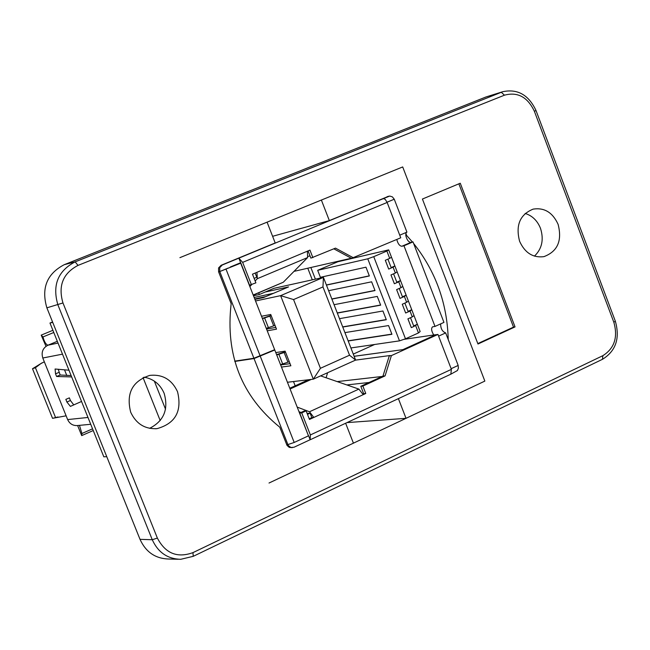 <?xml version="1.0" encoding="UTF-8"?>
<svg xmlns="http://www.w3.org/2000/svg" width="650" height="650" viewBox="0 0 650 650"><rect width="100%" height="100%" fill="white"/><g stroke="black" fill="none" stroke-linecap="round" stroke-linejoin="round"><path stroke-width="0.97" d="M230.336 267.004L240.646 262.722L230.279 267.02M272.602 236.307L329.339 220.586L389.716 196.048L392.381 196.869L394.266 199.225L406.924 232.139L399.75 235.186M387.099 196.714L388.814 196.202M292.273 447.655L289.258 447.379L287.04 445.429L279.793 427.212C241.499 396.069 225.282 354.908 231.156 303.721L218.603 271.854L218.562 267.963L221.106 265.298L275.202 242.954L267.077 222.162L321.376 200.054L329.339 220.586M308.384 435.24L310.148 439.725L293.995 447.249L290.891 447.46L288.527 445.729L287.893 444.567L294.198 442.471L308.474 435.833L274.771 350.001L254.028 358.556L287.893 444.567L286.65 444.632M403.845 339.365L433.761 334.977C431.421 331.167 431.015 328.453 432.543 326.844L435.012 326.422L403.967 245.765L401.846 246.261L410.873 242.401C408.574 242.133 406.892 239.899 405.827 235.706L405.86 233.407L406.575 232.286M410.873 242.401L413.01 241.898L443.95 322.392L435.012 326.422M438.604 336.131L445.673 332.914C442.317 331.622 440.643 328.616 440.651 323.879M445.673 332.914L458.177 365.43L451.141 368.704M451.449 373.839L457.438 370.524L458.421 368.119L458.112 365.463M299.309 412.482L300.747 412.36M308.173 256.352L310.026 255.897M234.707 361.132L253.906 358.256L274.649 349.7L240.687 263.185L219.765 271.554L219.724 267.662L222.276 264.997L221.106 265.298M240.646 262.722L238.851 258.148L222.276 264.997M388.424 196.341L383.224 198.486L385.271 199.396L387.148 202.459L242.645 262.373L238.851 258.148L383.224 198.486M234.796 361.433L254.028 358.556M240.687 263.185L230.401 267.158M228.223 268.052L219.765 271.554L253.906 358.256M274.771 350.001L273.52 350.196M309.221 418.803L311.838 417.601L310.099 413.173L307.109 413.424M311.838 417.601L313.836 417.438L309.506 411.767L297.196 407.103M298.992 411.686L301.023 412.466M355.493 360.132L390.073 355.517L389.285 355.875L382.956 376.123L360.791 386.287L363.675 393.705L365.763 393.494L309.473 419.445L306.109 410.865L304.119 411.044L299.739 413.051L308.262 435.297M363.675 393.705L362.976 394.03M299.739 413.051L301.722 412.88L310.383 434.939L310.148 439.725M387.051 202.207L394.192 199.241M240.711 262.706L249.535 285.179L255.889 282.864L252.476 274.178L256.937 272.309L257.319 278.688L255.149 280.979M333.832 248.82L351.496 258.351L400.749 237.794L387.148 202.459M308.076 250.9L310.887 258.123L335.489 248.129L353.543 257.863M401.846 246.261C399.539 245.968 397.857 243.709 396.793 239.476M253.24 295.157L283.294 282.238L307.629 257.546L307.369 251.201L309.952 250.12L312.877 257.644M306.109 410.865L301.722 412.88M403.967 245.765L413.01 241.898M363.236 394.656L358.873 389.098L320.621 375.871M360.791 386.287L362.871 386.067L365.763 393.494M382.956 376.123L385.068 375.879L362.871 386.067M450.84 374.116L451.392 369.354L437.954 334.441L391.406 355.599L385.068 375.879M391.406 355.599L389.285 355.875M437.954 334.441L435.768 334.766L403.089 349.611L354.136 356.281M249.868 286.569L251.704 284.627M254.126 278.379L256.799 277.257L255.149 273.057M242.645 262.373L251.428 284.741M394.266 199.225L387.051 202.215M307.483 414.375L310.099 413.173M433.761 334.977L435.906 334.742M435.882 334.669L403.073 349.57M397.134 271.806L395.363 273.041L393.104 267.183L394.875 265.964L402.764 286.406L401.009 287.682L398.751 281.832L400.514 280.572L396.801 282.189M398.751 281.832L396.963 282.612L393.575 273.829L395.363 273.041M410.483 317.704L407.916 318.858L412.287 316.899L410.028 311.066L408.249 311.862L404.869 303.095L406.648 302.299L404.398 296.457L402.61 297.245L399.222 288.47L401.009 287.682M402.431 296.782L406.136 295.157L420.16 331.533L418.47 332.938L405.486 338.804L373.742 256.661L367.762 258.806L399.498 340.86L405.486 338.804M402.764 286.406L406.136 295.157L404.398 296.457M410.028 311.066L411.751 309.717L408.054 311.366M410.499 317.704L413.879 326.454L417.365 324.261L413.676 325.918M387.912 259.163L385.304 260.276L387.912 259.163L391.308 267.963L393.104 267.183M391.162 267.572L394.875 265.964L391.495 257.197L389.707 258.383L386.88 251.046L373.742 256.661M334.067 304.696L377.276 296.408L380.664 305.167L337.326 313.081M312.301 279.833L307.848 268.409M354.152 356.322L403.089 349.611M315.388 279.151L310.928 267.694M367.762 258.806L317.671 270.319L320.393 277.306L365.966 267.191L369.363 275.966L326.438 285.098M369.314 275.836L326.389 284.976M328.616 290.704L371.629 281.808L375.017 290.574L331.89 299.098M374.961 290.428L331.833 298.959M385.304 260.276L388.7 269.084L385.32 260.276M387.896 259.163L389.707 258.383M418.47 332.938L415.659 325.65M407.916 318.858L411.296 327.616L407.932 318.849M402.269 304.241L405.657 313.007L402.269 304.241L404.852 303.103L402.285 304.241M396.622 289.608L400.01 298.391L396.622 289.608L399.206 288.47L396.638 289.599M390.967 274.95L394.363 283.749L390.967 274.95L393.559 273.829L390.983 274.95M320.393 277.306L320.661 277.989M380.608 305.004L337.269 312.926M339.503 318.662L382.923 310.993L386.303 319.735L342.761 327.039M386.238 319.564L342.696 326.877M344.931 332.621L388.562 325.561L391.934 334.287L348.189 340.982M391.869 334.108L348.116 340.811M317.671 270.319L337.829 261.763L388.676 249.876L391.495 257.197M350.894 347.953L399.498 340.86M353.283 354.088L374.636 344.484M388.676 249.876L386.88 251.046M413.993 315.543L412.287 316.899M408.379 300.983L406.648 302.299M402.61 297.245L400.026 298.382M408.249 311.862L405.673 313.007M413.879 326.454L411.312 327.608M391.308 267.963L388.716 269.084M396.963 282.612L394.379 283.741M267.231 330.801L276.502 329.16L270.741 314.47L261.519 316.257M266.549 329.062L275.819 327.405M253.484 295.783L259.35 294.507L265.151 292.045L288.559 286.91L263.486 297.578L254.906 299.414M265.801 296.587L254.735 298.967M273.585 293.28L254.15 297.481M259.35 294.507L258.7 292.841M295.173 385.808L293.507 381.542M281.474 367.071L290.875 365.787L285.131 351.154L275.779 352.576M280.646 364.967L290.038 363.659M320.434 368.298L349.546 355.209L322.961 286.942L293.564 299.561L320.434 368.298L313.3 379.178L287.438 382.265M293.564 299.561L280.613 295.652L323.432 277.371L355.615 360.076L313.3 379.178L280.613 295.652L255.523 300.974M322.961 286.942L323.432 277.371L273.886 288.34L265.151 292.045M326.129 377.772L327.584 372.726M351.293 258.245L294.011 271.367M337.196 381.607L382.216 376.464M346.824 384.93L369.078 382.484M349.546 355.209L355.615 360.076M276.591 354.64L285.358 351.731M276.729 354.981L285.488 352.064M289.283 361.741L280.516 364.634M262.364 318.394L271.115 315.412M262.47 318.671L271.221 315.681M275.031 325.39L266.273 328.364M405.86 233.407L406.664 235.503L405.827 235.706M398.393 398.637L406.031 418.324L484.843 381.095L402.699 166.936L321.376 200.054L402.699 166.936L484.843 381.095L353.429 443.162L345.637 423.239M460.265 183.235L515.036 326.901L477.977 344.012L422.419 199.038L460.265 183.235M130.699 412.238C125.962 393.388 132.332 381.111 149.809 375.383C162.557 374.116 171.795 379.543 177.515 391.658C182.244 411.174 175.411 423.507 156.991 428.651C144.893 429.268 136.126 423.792 130.699 412.238M519.61 241.296C515.434 225.233 519.943 214.508 533.146 209.121C544.375 207.391 552.695 212.477 558.114 224.372C562.315 240.744 557.578 251.501 543.92 256.644C533 258.009 524.899 252.899 519.61 241.296M406.664 235.503L412.449 242.028M413.587 243.417C435.671 271.286 447.224 303.339 448.24 339.584M179.912 257.652L267.077 222.162M406.031 418.324L346.986 422.606M353.429 443.162L269.011 483.031M106.754 456.674L103.821 456.82L49.977 323.042L52.723 322.376M52.569 321.977L49.977 323.042M58.232 369.241L60.149 375.001L71.11 375.554M70.428 400.514L66.901 402.025L65.837 399.376L69.363 397.865L70.428 400.514L73.767 404.901M90.724 424.288L77.439 425.547C72.914 425.807 69.647 423.816 67.641 419.583L42.794 358.004C41.096 352.243 42.811 347.977 47.921 345.215L57.33 341.307M52.902 330.306L41.202 335.124L45.988 346.304M41.202 335.124L42.989 336.944L53.779 332.491M42.989 336.944C44.265 341.729 45.914 344.484 47.921 345.215L58.037 343.07M64.504 369.809L66.796 375.505M66.901 402.025L70.403 406.388L81.534 401.464M68.965 370.224L55.087 369.005L55.542 373.839L56.607 376.496L60.149 375.001M69.363 397.865L65.837 399.376M41.998 362.895L32.5 368.737L52.544 418.332L57.972 416.983M93.234 430.536L81.705 435.606L77.626 425.531M44.322 361.79L40.82 363.626L35.433 367.729L32.5 368.737M92.552 428.829L81.908 433.501L79.462 425.352M52.544 418.332L66.121 415.813M55.494 417.381L35.433 367.729M71.663 376.927L56.607 376.496M81.705 435.606L81.908 433.501M165.539 409.224L154.318 381.087M160.209 420.607L143.049 377.618M613.827 322.229L615.347 321.206L536.014 110.532C528.678 94.908 517.611 88.627 502.824 91.691L485.94 96.98L501.272 92.243L504.457 95.184C517.628 91.65 527.597 97.013 534.373 111.28L613.827 322.229C618.093 337.252 614.429 348.4 602.842 355.68L192.961 552.63C177.247 558.293 165.384 553.434 157.365 538.07L62.969 302.957C57.956 285.829 62.977 273.301 78.024 265.395L504.457 95.184M458.868 183.82L513.516 327.121L477.815 343.598M515.036 326.901L513.516 327.121M149.614 428.342C163.873 421.029 168.716 409.354 164.141 393.315C160.136 384.174 153.416 378.796 143.975 377.171M534.454 256.132C542.027 248.779 544.034 239.493 540.475 228.288C537.355 220.618 532.244 215.67 525.151 213.444M502.824 91.691L75.148 261.861L64.261 264.68L485.94 96.98M78.024 265.395L75.148 261.861C57.915 270.896 52.154 285.22 57.891 304.842L152.263 539.727L140.018 539.346C145.819 552.045 155.358 558.602 168.618 559.016L178.246 559.26M140.018 539.346L46.873 307.832L62.969 302.957M64.261 264.68C46.914 273.756 41.113 288.145 46.873 307.832M218.603 271.854L219.765 271.554M260.203 356.054L226.054 269.254M294.198 442.471L260.317 356.354M283.294 282.238L253.175 295.002M311.301 379.413L290.079 388.993M358.873 389.098L309.506 411.767M310.383 434.939L451.392 369.354M307.629 257.546L257.319 278.688M307.369 251.201L256.937 272.309M278.866 354.274L282.661 363.935M287.934 362.18L284.139 352.503M264.607 317.947L268.409 327.641M273.683 325.845L269.872 316.136M67.641 419.583L87.978 417.462M62.498 354.152L42.794 358.004M59.077 372.344L55.542 373.839M192.961 552.63L193.229 556.327L602.493 359.296L602.842 355.68M602.192 359.377L602.493 359.296C615.867 351.016 620.157 338.317 615.347 321.206M536.014 110.532L534.373 111.28M193.229 556.327L180.684 559.317C167.505 558.911 158.031 552.378 152.263 539.727L157.365 538.07M308.644 379.73L289.786 388.237M451.165 374.034L310.432 439.652M155.529 428.773L156.991 428.651"/></g></svg>
